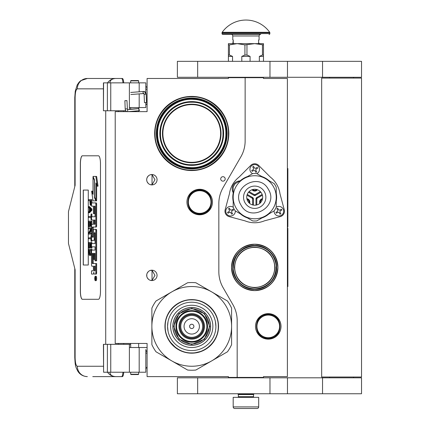 <?xml version="1.0" encoding="UTF-8"?>
<svg xmlns="http://www.w3.org/2000/svg" width="430" height="430" viewBox="0 0 430 430"><rect width="100%" height="100%" fill="white"/><g stroke="black" fill="none" stroke-linecap="round" stroke-linejoin="round"><path stroke-width="0.64" d="M254.71 287.729C242.364 286.525 235.586 279.747 234.382 267.401C235.586 255.054 242.364 248.282 254.71 247.073C267.057 248.282 273.835 255.054 275.039 267.401C273.835 279.747 267.057 286.525 254.71 287.729M254.71 287.412A20.011 20.011 90 0 1 234.699 267.401A20.011 20.011 90 0 1 254.71 247.395A20.011 20.011 -90 0 1 274.716 267.401A20.011 20.011 -90 0 1 254.71 287.412M245.143 77.68L228.405 77.68L228.405 78.475L147.092 78.475L147.092 111.639L115.208 111.639L115.208 343.452L147.092 343.452L147.092 376.615L228.405 376.615L228.405 377.411L237.172 377.411L237.172 320.587A31.884 31.884 0 0 0 232.899 304.644L223.111 287.686A31.884 31.884 0 0 1 218.838 271.744L218.838 203.53A31.884 31.884 0 0 1 223.111 187.588L240.87 156.821A31.884 31.884 0 0 0 245.143 140.879L245.143 77.68L263.477 77.68L263.477 78.475L287.39 78.475L287.39 376.615L263.477 376.615L263.477 377.411L237.172 377.411M222.955 181.148A2.231 2.231 0 0 0 225.186 178.918A2.231 2.231 0 0 0 222.955 176.687A2.231 2.231 0 0 0 220.719 178.918A2.231 2.231 0 0 0 222.955 181.148M157.057 275.372A5.181 5.181 0 0 0 151.876 270.19A5.181 5.181 0 0 0 146.695 275.372A5.181 5.181 0 0 0 151.876 280.553A5.181 5.181 0 0 0 157.057 275.372M157.057 179.713A5.181 5.181 0 0 0 151.876 174.532A5.181 5.181 0 0 0 146.695 179.713A5.181 5.181 0 0 0 151.876 184.895A5.181 5.181 0 0 0 157.057 179.713M199.703 189.281A12.755 12.755 0 0 1 212.458 202.035A12.755 12.755 0 0 1 199.703 214.79A12.755 12.755 0 0 1 186.948 202.035A12.755 12.755 0 0 1 199.703 189.281M154.666 133.477A37.066 37.066 0 0 1 191.732 96.411A37.066 37.066 0 0 1 228.803 133.477A37.066 37.066 0 0 1 191.732 170.549A37.066 37.066 0 0 1 154.666 133.477M150.237 280.29L152.026 280.462L152.026 270.287L150.237 270.459M147.522 272.566L147.125 273.303M146.818 276.49L146.77 274.48M146.834 274.173L147.173 273.195M147.78 272.201L148.441 271.497M148.904 271.131L149.194 270.943M151 270.266L151.527 270.207M152.026 270.196L151.725 270.196M148.377 271.556L147.227 273.082M147.146 273.254L146.877 274.012M146.85 276.646L147.141 277.484M147.243 277.699L148.436 279.247M151.027 280.484L151.473 280.543M151.725 280.553L152.026 280.553M147.017 277.173L146.877 276.743M147.119 277.431L147.517 278.178M149.226 279.828L149.511 279.984M147.522 176.907L147.076 177.762M146.695 179.713L146.818 180.831M146.834 178.514L147.173 177.536M147.78 176.542L148.441 175.832M148.904 175.472L149.194 175.284M151 174.607L151.527 174.542M152.026 174.537L151.725 174.537M148.377 175.892L147.227 177.423M147.146 177.595L146.877 178.353M146.85 180.987L147.141 181.825M147.243 182.041L148.436 183.588M151.027 184.825L151.473 184.878M151.725 184.895L152.026 184.895M147.017 181.514L146.877 181.084M147.119 181.772L147.517 182.519M149.226 184.169L149.511 184.325M150.237 184.631L152.026 184.803L154.956 179.713L152.026 174.628L150.817 174.644M191.732 101.593C198.418 102.055 198.418 102.055 191.732 101.593L188.093 101.802M188.082 101.802L186.948 101.953M152.026 184.803L152.026 174.628M254.71 290.599A23.198 23.198 0 0 0 277.909 267.401A23.198 23.198 0 0 0 254.71 244.202A23.198 23.198 0 0 0 231.512 267.401A23.198 23.198 0 0 0 254.71 290.599M268.261 313.637A12.755 12.755 0 0 1 281.016 326.392A12.755 12.755 0 0 1 268.261 339.146A12.755 12.755 0 0 1 255.506 326.392A12.755 12.755 0 0 1 268.261 313.637M248.024 288.283L244.605 286.858M242.73 285.762L243.633 286.321M245.68 287.38L246.282 287.638M252.566 289.218L249.47 288.691M249.147 288.605L248.513 288.428M152.026 280.462L154.956 275.372L152.026 270.287M227.126 133.477A35.394 35.394 0 0 0 191.732 98.083A35.394 35.394 0 0 0 156.337 133.477A35.394 35.394 0 0 0 191.732 168.872A35.394 35.394 0 0 0 227.126 133.477L227.126 133.284M223.621 133.477A31.884 31.884 0 0 0 191.732 101.593A31.884 31.884 0 0 0 159.847 133.477A31.884 31.884 0 0 0 191.732 165.367A31.884 31.884 0 0 0 223.621 133.477M254.71 245.482A21.925 21.925 0 0 0 232.786 267.401A21.925 21.925 0 0 0 254.71 289.325A21.925 21.925 0 0 0 276.63 267.401A21.925 21.925 0 0 0 254.71 245.482L250.238 245.944M199.703 213.672A11.637 11.637 0 0 1 188.066 202.035A11.637 11.637 0 0 1 199.703 190.399A11.637 11.637 0 0 1 211.345 202.035A11.637 11.637 0 0 1 199.703 213.672M157.617 133.477C157.079 114.504 174.854 97.75 193.774 99.421C211.259 100.056 226.266 115.998 225.852 133.477C226.39 152.456 208.614 169.205 189.695 167.539C172.21 166.904 157.203 150.962 157.617 133.477M160.487 133.477C160.051 116.804 174.999 101.829 191.683 102.232C208.4 101.77 223.417 116.766 222.982 133.477C223.412 150.151 208.464 165.131 191.785 164.728C175.069 165.19 160.051 150.188 160.487 133.477M199.703 213.355A11.32 11.32 0 0 0 211.023 202.035A11.32 11.32 0 0 0 199.703 190.716A11.32 11.32 0 0 0 188.383 202.035A11.32 11.32 0 0 0 199.703 213.355M268.261 337.711A11.32 11.32 0 0 0 279.581 326.392A11.32 11.32 0 0 0 268.261 315.072A11.32 11.32 0 0 0 256.941 326.392A11.32 11.32 0 0 0 268.261 337.711M220.59 133.477A28.858 28.858 0 0 0 191.732 104.624A28.858 28.858 0 0 0 162.879 133.477A28.858 28.858 0 0 0 191.732 162.336A28.858 28.858 0 0 0 220.59 133.477M254.71 245.799C240.897 247.304 233.716 254.995 233.157 268.879C235.086 281.215 242.267 287.923 254.71 289.003C268.519 287.503 275.705 279.812 276.264 265.928C274.335 253.593 267.148 246.879 254.71 245.799M226.492 133.477A34.755 34.755 0 0 0 191.732 98.723A34.755 34.755 0 0 0 156.977 133.477A34.755 34.755 0 0 0 191.732 168.237A34.755 34.755 0 0 0 226.492 133.477M221.02 133.477A29.283 29.283 0 0 1 191.732 162.766A29.283 29.283 0 0 1 162.449 133.477A29.283 29.283 0 0 1 191.732 104.194A29.283 29.283 0 0 1 221.02 133.477M268.261 338.028A11.637 11.637 0 0 0 279.898 326.392A11.637 11.637 0 0 0 268.261 314.755A11.637 11.637 0 0 0 256.624 326.392A11.637 11.637 0 0 0 268.261 338.028M254.71 244.261C268.761 245.637 276.474 253.351 277.85 267.401C276.474 281.457 268.761 289.17 254.71 290.54C240.655 289.17 232.942 281.457 231.571 267.401C232.942 253.351 240.655 245.637 254.71 244.261M259.183 288.863L254.71 289.325M191.732 96.809C211.329 96.304 228.91 113.885 228.405 133.477C228.91 153.075 211.329 170.656 191.732 170.151C172.14 170.656 154.558 153.075 155.063 133.477C154.558 113.885 172.14 96.304 191.732 96.809M198.827 168.157L191.732 168.872M184.642 98.803L191.732 98.083M238.365 394.552L253.512 394.552L253.512 396.702L238.365 396.702L238.365 394.552L237.967 394.149L253.91 394.149L253.91 393.751M237.967 394.149L237.967 393.751M253.512 394.552L253.91 394.149M238.365 396.702A0.64 0.64 54.4 0 1 237.731 397.341M253.512 396.702A0.64 0.64 -54.4 0 0 254.151 397.341M238.844 408.5L234.78 408.5A1.596 1.596 43.8 0 1 233.184 406.904L233.184 397.341L258.693 397.341L258.693 406.904A1.596 1.596 -43.8 0 1 257.102 408.5L253.039 408.5M234.78 408.5L257.102 408.5M138.643 374.224L138.326 374.541L130.989 374.541L130.672 374.224L138.643 374.224L138.643 372.229M125.232 100.717L126.608 100.598L124.883 100.695L125.194 108.973L126.92 108.871M128.226 111.639L139.094 110.704L138.965 108.634L127.43 109.623L126.952 100.615L126.608 100.598M139.094 110.704L138.643 108.129M130.672 107.624L130.086 107.57M139.143 110.698L139.653 110.279M129.392 109.215L138.648 108.602L138.643 107.984M145.974 102.523L145.018 102.636L146.533 102.533L146.173 94.181L145.614 94.17A2.8 2.091 90 0 0 143.405 91.531L143.615 91.466C145.012 91.466 145.861 92.375 146.173 94.181M145.018 102.636L144.458 102.625L144.104 94.267L143.77 93.53L130.87 94.519M109.946 372.229C110.058 374.949 111.988 376.411 115.74 376.615L92.756 376.615M123.722 372.229A5.579 1.408 90 0 1 122.346 376.615L115.74 376.615A10.363 10.03 -90 0 1 107.548 372.229M123.754 344.328L123.754 343.452M123.754 111.639L123.754 110.763M103.431 366.252L77.33 366.252C75.981 365.731 75.245 362.807 75.116 357.481L75.116 269.793L68.472 243.487L68.472 211.603L75.116 185.292L75.116 97.605L74.777 97.605L75.25 91.3L77.196 84.936L79.104 82.178L80.759 80.679L87.355 78.475L122.346 78.475A5.579 1.408 90 0 1 123.722 82.861M122.953 372.229C122.754 374.965 122.292 376.427 121.577 376.615M103.587 82.861L103.431 110.763L103.431 82.861L110.752 82.861L110.752 110.763L125.77 110.763M110.752 110.763L103.587 110.763M103.587 344.328L103.587 372.229L103.431 344.328L130.672 344.328M110.752 344.328L110.752 372.229L145.818 372.229L145.818 349.499M110.752 372.229L103.587 372.229M121.577 78.475C122.292 78.663 122.754 80.125 122.953 82.861M110.752 82.861L145.818 82.861L145.818 92.805M109.946 82.861C110.069 80.141 111.999 78.685 115.74 78.475A10.363 10.03 90 0 0 107.548 82.861L108.097 82.861M108.435 82.861L109.892 82.861M82.361 155.8A7.971 2.016 -90 0 0 80.351 163.771L80.351 291.32A7.971 2.016 -90 0 0 82.361 299.291L98.465 299.291A7.971 2.016 -90 0 0 100.48 291.32L100.48 163.771A7.971 2.016 -90 0 0 98.465 155.8L82.361 155.8M145.818 102.603L145.818 107.57L129.392 107.57L129.392 109.456M129.392 82.861L129.392 107.57M129.392 372.229L129.392 347.515L145.818 347.515M129.392 344.328L129.392 347.515M82.436 155.8A7.971 2.016 -90 0 0 80.426 163.771L80.426 291.32A7.971 2.016 -90 0 0 82.436 299.291M95.309 280.666L96.078 280.666A2.198 0.554 -90 0 0 96.637 278.468A2.198 0.554 -90 0 0 96.078 276.264L95.309 276.264A2.198 0.554 -90 0 0 94.751 278.468A2.198 0.554 -90 0 0 95.309 280.666A2.198 0.554 -90 0 0 95.863 278.468A2.198 0.554 -90 0 0 95.309 276.264M92.305 274.066L93.288 274.066A2.042 0.516 -90 0 0 93.805 272.023A2.042 0.516 -90 0 0 94.315 274.066L96.288 274.066A1.371 0.344 -90 0 0 96.637 272.695L96.637 263.542L92.466 263.542L92.337 263.036L92.466 253.372L93.418 253.372L93.418 259.365L94.218 259.365L94.218 253.372L94.912 253.372L95.041 260.833L95.863 260.833L95.863 230.7A1.371 0.344 -90 0 0 95.519 229.33L93.761 229.33A1.371 0.344 -90 0 0 93.418 230.7L93.288 237.204L92.466 237.204L92.337 236.694L92.337 227.545L92.466 227.035L95.519 227.035A1.371 0.344 -90 0 0 95.863 225.664L95.863 204.282A1.371 0.344 -90 0 0 95.519 202.912L91.531 202.912L91.531 206.163L93.418 206.163L93.418 213.624L94.218 213.624L94.218 206.163L94.912 206.163L95.041 206.674L95.041 216.768L92.305 216.768M92.649 266.192L93.418 266.192L93.418 269.443A1.371 0.344 90 0 1 93.068 270.814L91.531 270.814L91.531 274.066L93.288 274.066M92.305 246.836L95.041 246.836L95.041 250.088L92.649 250.088M92.649 240.397L93.874 240.397A1.371 0.344 -90 0 0 94.218 239.021L94.218 233.189L94.347 232.678L94.912 232.678L95.041 233.189L95.041 243.584L92.305 243.584M95.019 232.888L94.992 233.189L94.218 233.189M94.648 240.397A1.371 0.344 -90 0 0 94.992 239.021L94.992 233.189M92.305 220.02L93.418 220.02L93.418 224.293L92.649 224.293M94.218 213.624L94.992 213.624L94.992 206.271M92.305 206.163L93.418 206.163M93.235 237.204L93.235 227.035L96.288 227.035A1.371 0.344 -90 0 0 96.637 225.664L96.637 204.282A1.371 0.344 -90 0 0 96.288 202.912L92.305 202.912M95.863 260.833L96.637 260.833L96.637 230.7A1.371 0.344 -90 0 0 96.288 229.33L94.535 229.33M94.218 259.365L94.992 259.365L94.992 253.48M93.235 263.542L93.106 253.883L93.418 253.372M95.863 200.154L95.863 182.954L97.271 186.179L98.045 186.179L96.621 176.429L93.009 176.429L94.514 179.874L94.514 197.069L95.863 200.154L96.637 200.154L96.637 184.723M93.009 192.554L92.402 191.167L91.628 191.167L93.047 200.869L95.863 200.869L94.358 197.429L94.358 180.234L93.009 177.149L93.009 194.317L91.628 191.167M95.863 200.869L96.637 200.869L96.32 200.154M89.483 200.573L89.795 200.573L90.203 205.207L91.531 205.11M91.902 202.912L91.902 199.644L88.714 199.644L88.714 200.573L89.795 200.573M88.714 212.78L89.483 212.78L91.902 210.308L91.902 209.071L89.483 206.599L88.714 206.599L88.714 207.529L89.327 208.147L89.327 211.237L88.714 211.856L88.714 212.78L91.128 210.308L91.128 209.071L88.714 206.599M89.483 217.419L90.87 217.419L91.128 219.891L91.128 214.016L90.87 216.494L89.483 216.494M91.902 216.768L91.902 214.016L91.128 214.016M91.902 224.293L91.902 221.127L88.714 221.127L88.714 226.696L89.021 226.696L89.021 222.057L89.843 222.057L89.843 226.078L90.149 226.078L90.149 222.057L90.821 222.057L90.821 226.696L91.128 226.696L91.128 221.127M89.021 226.696L89.795 226.696L89.843 222.057M89.843 233.184L91.531 230.012M89.483 228.857L90.821 228.857L88.714 232.721L88.714 234.113L91.128 234.113L91.128 233.184L89.075 233.184L91.128 229.324L91.128 227.932L88.714 227.932L88.714 228.857L90.821 228.857M89.483 238.752L90.87 238.752L91.128 241.225L91.128 235.35L90.87 237.822L89.483 237.822M91.128 241.225L91.902 241.225L91.902 240.397M90.821 243.391L90.149 243.391L90.821 243.391L90.821 248.024L91.902 248.024L91.902 246.836M91.902 243.584L91.902 242.461L88.714 242.461L88.714 248.024L89.021 248.024L89.021 243.391L89.843 243.391L89.843 247.406L90.149 247.406L90.149 243.391M89.021 248.024L89.795 248.024L89.843 243.391M90.305 255.447L91.531 254.995L90.768 254.979L91.128 249.26L88.714 249.26L89.075 254.979L89.537 255.447L90.305 255.447L90.768 254.979M91.902 250.088L91.902 249.26L91.128 249.26M88.279 265.009L88.279 190.076L83.243 190.076L83.243 265.009L88.279 265.009L83.323 265.009L83.323 190.076L88.279 190.076M95.519 274.066A1.371 0.344 -90 0 0 95.863 272.695L95.863 263.542M95.041 250.088L91.875 250.088A1.371 0.344 -90 0 0 91.531 251.459L91.531 264.821A1.371 0.344 -90 0 0 91.875 266.192L93.418 266.192M95.041 243.584L91.531 243.584L91.531 246.836L95.041 246.836M93.418 224.293L91.875 224.293A1.371 0.344 -90 0 0 91.531 225.664L91.531 239.021A1.371 0.344 -90 0 0 91.875 240.397L93.874 240.397M95.041 216.768L91.531 216.768L91.531 220.02L93.418 220.02M96.288 202.912L95.519 202.912M96.288 227.035L95.519 227.035M96.288 229.33L95.519 229.33M97.271 186.179L95.852 176.429M93.321 177.149L93.009 177.149M94.67 197.429L94.358 197.429M91.531 204.126L91.079 204.126L91.128 199.644M91.531 204.744L90.923 204.744L91.079 204.126M91.488 205.207L90.719 205.207L90.923 204.744M91.531 203.352L91.128 203.352M91.902 210.308L91.128 210.308M91.902 209.071L91.128 209.071M91.531 219.891L91.128 219.891M90.87 216.494L88.714 216.494L88.714 217.419L90.87 217.419M91.531 226.696L91.128 226.696M90.821 222.057L90.149 222.057M90.821 226.078L90.149 226.078M91.531 227.932L91.128 227.932M91.531 229.324L91.128 229.324M91.531 233.184L91.128 233.184M91.531 234.113L91.128 234.113M90.87 237.822L88.714 237.822L88.714 238.752L90.87 238.752M91.531 235.35L91.128 235.35M91.128 248.024L91.128 242.461M90.821 247.406L90.149 247.406M91.531 252.974L91.128 252.974M91.531 253.743L91.079 253.743M91.531 254.361L90.972 254.361M91.332 255.291L90.563 255.291M95.718 279.231L94.939 279.473L95.277 278.613L94.939 277.56L95.718 277.56L95.718 279.231M94.218 270.814L94.218 266.192L95.041 266.192L95.041 270.303L94.912 270.814L94.218 270.814M94.218 224.293L94.218 220.02L94.912 220.02L95.041 223.783L94.912 224.293L94.218 224.293M90.101 200.573L90.87 200.573L90.563 204.438L90.149 203.971L90.101 200.573L90.87 200.573M89.537 211.082L89.537 208.297L90.923 209.689L89.537 211.082M90.821 252.974L90.51 254.361L89.327 254.361L89.021 250.19L90.821 250.19L90.821 252.974M95.718 279.102L95.342 279.102M95.245 279.473L94.939 279.473M95.718 277.99L95.277 277.99M95.707 277.99L95.718 277.56M94.992 270.707L95.041 266.192M94.992 224.186L94.992 220.128M90.719 204.282L90.257 204.282M90.821 203.971L90.149 203.971M90.87 203.508L90.101 203.508M90.305 210.308L90.305 209.071M89.327 254.361L90.101 254.361L89.537 254.517M90.101 254.361L89.177 254.055M89.945 254.055L89.843 253.593L89.075 253.593M89.843 253.593L89.795 252.974L89.021 252.974M89.795 252.974L89.795 250.19L90.821 250.19M95.428 277.99L95.428 278.85L95.584 277.99M138.643 80.867L130.672 80.867L130.989 80.55L138.326 80.55L138.643 80.867L138.643 82.861M191.732 345.285A18.893 18.893 0 0 0 210.625 326.392A18.893 18.893 0 0 0 191.732 307.498A18.893 18.893 0 0 0 172.838 326.392A18.893 18.893 0 0 0 191.732 345.285M191.732 366.252A39.856 39.856 0 0 0 211.662 360.91L195.844 370.042A43.844 43.844 0 0 1 187.625 370.042L171.806 360.91A39.856 39.856 0 0 1 151.876 326.429L151.876 344.656A43.844 43.844 0 0 0 155.988 351.778L171.806 360.91A39.856 39.856 0 0 0 191.732 366.252M231.593 326.354A39.856 39.856 0 0 0 211.662 291.873L195.844 282.741A43.844 43.844 0 0 0 187.625 282.741L155.988 301.005A43.844 43.844 0 0 0 151.876 308.127L151.876 326.354A39.856 39.856 0 0 1 211.662 291.873L227.481 301.005A43.844 43.844 0 0 1 231.593 308.127L231.593 344.656A43.844 43.844 0 0 1 227.481 351.778L211.662 360.91A39.856 39.856 0 0 0 231.593 326.429M191.732 347.515A21.124 21.124 0 0 1 170.608 326.392A21.124 21.124 0 0 1 191.732 305.268A21.124 21.124 0 0 1 212.861 326.392A21.124 21.124 0 0 1 191.732 347.515M191.732 350.563A24.171 24.171 0 0 1 167.56 326.392A24.171 24.171 0 0 1 191.732 302.22A24.171 24.171 0 0 1 215.903 326.392A24.171 24.171 0 0 1 191.732 350.563L191.941 350.563M191.732 353.175A26.784 26.784 0 0 0 218.521 326.392A26.784 26.784 0 0 0 191.732 299.608A26.784 26.784 0 0 0 164.948 326.392A26.784 26.784 0 0 0 191.732 353.175M203.53 326.392A11.798 11.798 0 0 0 191.732 314.593A11.798 11.798 0 0 0 179.933 326.392A11.798 11.798 0 0 0 191.732 338.19A11.798 11.798 0 0 0 203.53 326.392A11.798 11.798 0 0 0 191.732 314.593A11.798 11.798 0 0 0 179.933 326.392A11.798 11.798 0 0 0 191.732 338.19A11.798 11.798 0 0 0 203.53 326.392M203.691 326.392A11.959 11.959 0 0 0 191.732 314.438A11.959 11.959 0 0 0 179.778 326.392A11.959 11.959 0 0 0 191.732 338.351A11.959 11.959 0 0 0 203.691 326.392M204.486 326.392A12.755 12.755 0 0 0 191.732 313.637A12.755 12.755 0 0 0 178.977 326.392A12.755 12.755 0 0 0 191.732 339.146A12.755 12.755 0 0 0 204.486 326.392M206.878 326.392A15.147 15.147 0 0 0 191.732 311.245A15.147 15.147 0 0 0 176.585 326.392A15.147 15.147 0 0 0 191.732 341.538A15.147 15.147 0 0 0 206.878 326.392M173.72 326.338L179.03 313.615L191.785 308.375L204.508 313.69L209.749 326.445L204.433 339.168L191.678 344.409L178.955 339.093L173.72 326.338M174.198 326.343A17.539 17.539 0 0 1 191.785 308.853A17.539 17.539 0 0 1 209.27 326.445A17.539 17.539 0 0 1 191.683 343.93A17.539 17.539 0 0 1 174.198 326.343M172.919 326.338A18.812 18.812 0 0 1 191.791 307.579A18.812 18.812 0 0 1 210.544 326.445A18.812 18.812 0 0 1 191.678 345.204A18.812 18.812 0 0 1 172.919 326.338M207.518 326.44A15.786 15.786 0 0 0 191.78 310.611A15.786 15.786 0 0 0 175.951 326.348A15.786 15.786 0 0 0 191.689 342.178A15.786 15.786 0 0 0 207.518 326.44M201.987 351.138L193.742 353.121M176.225 348.246L169.377 341.146M181.25 301.72L182.723 301.145M178.735 302.951L181.417 301.65M203.648 302.381L208.362 305.381M168.065 331.299L167.56 326.392L168.028 321.678M215.403 321.484L215.903 326.392M218.263 326.392C218.628 340.565 205.911 353.288 191.732 352.923C177.558 353.288 164.84 340.565 165.206 326.392C164.84 312.218 177.558 299.5 191.732 299.866C205.911 299.5 218.628 312.218 218.263 326.392M248.954 202.767A2.628 2.628 0 0 0 247.056 199.482M249.395 203.197A3.187 3.187 0 0 0 246.906 198.88M252.813 189.512A2.628 2.628 0 0 0 256.608 189.512M252.222 189.678A3.187 3.187 0 0 0 257.199 189.678M262.364 199.482A2.628 2.628 0 0 0 260.467 202.767M262.515 198.88A3.187 3.187 0 0 0 260.021 203.197M251.921 164.518A5.579 5.579 0 0 0 250.765 165.405L239.069 177.101A25.51 25.51 0 0 0 229.437 193.785L225.159 209.759A5.579 5.579 0 0 0 229.104 216.591L245.078 220.875A25.51 25.51 0 0 0 264.342 220.875L280.317 216.591A5.579 5.579 0 0 0 284.262 209.759L279.984 193.785A25.51 25.51 0 0 0 270.352 177.101L258.656 165.405A5.579 5.579 0 0 0 251.921 164.518M240.343 180.691A21.925 21.925 0 0 1 247.551 176.531M261.865 176.531A21.925 21.925 0 0 1 269.072 180.691M276.232 193.091A21.925 21.925 0 0 1 276.232 201.412M269.072 213.812A21.925 21.925 0 0 1 261.865 217.972M252.023 189.748A3.386 3.386 0 0 0 257.398 189.748M260.886 192.215L255.506 195.317A1.596 1.596 0 0 1 253.91 195.317L248.535 192.215M262.553 198.676A3.386 3.386 0 0 0 259.865 203.331M256.78 204.949L256.78 198.907L257.183 198.219L256.78 197.526L262.16 194.424M255.984 205.121L255.984 198.907A1.596 1.596 0 0 1 256.78 197.526M247.255 194.424L252.636 197.526A1.596 1.596 0 0 1 253.431 198.907L253.431 205.121M249.556 203.331A3.386 3.386 0 0 0 246.868 198.676M239.962 180.912A7.971 7.971 0 0 0 233.184 192.651M247.551 217.972A21.925 21.925 0 0 1 240.343 213.812M233.184 201.412A21.925 21.925 0 0 1 233.184 193.091M274.179 183.637A23.758 23.758 0 0 1 276.232 187.2L276.232 207.303A23.758 23.758 0 0 1 274.179 210.867L256.764 220.918A23.758 23.758 0 0 1 252.652 220.918L235.242 210.867A23.758 23.758 0 0 1 233.184 207.303L233.184 187.2A23.758 23.758 0 0 1 235.242 183.637L252.652 173.586A23.758 23.758 0 0 1 256.764 173.586L274.179 183.637M247.804 201.24A7.971 7.971 0 0 1 250.722 190.35A7.971 7.971 0 0 1 261.612 193.269A7.971 7.971 0 0 1 258.693 204.153A7.971 7.971 0 0 1 247.804 201.24M245.046 202.831A11.159 11.159 0 0 1 249.131 187.588A11.159 11.159 0 0 1 264.375 191.673A11.159 11.159 0 0 1 260.29 206.916A11.159 11.159 0 0 1 245.046 202.831M236.07 208.012A21.521 21.521 0 0 0 265.471 215.892A21.521 21.521 0 0 0 273.351 186.491A21.521 21.521 0 0 0 243.95 178.611A21.521 21.521 0 0 0 236.07 208.012M233.184 197.252A21.521 21.521 0 0 1 265.471 178.611M243.95 215.892A21.521 21.521 0 0 0 273.351 186.491M250.566 171.742A4.784 4.784 0 0 0 252.577 173.634A4.784 4.784 0 0 1 252.319 165.211A4.784 4.784 0 0 1 258.849 166.958A4.784 4.784 0 0 1 256.844 173.634A4.784 4.784 0 0 0 258.849 166.958A4.784 4.784 0 0 0 252.319 165.211A4.784 4.784 0 0 0 250.566 171.742M257.473 167.759L257.71 168.173L256.054 169.13L255.759 170.215L256.715 171.876L255.888 172.355L254.931 170.694L253.845 170.404L252.19 171.36L251.711 170.533L253.367 169.576L253.657 168.485L252.7 166.829L253.528 166.351L254.485 168.006L255.576 168.302L257.231 167.345L257.473 167.759M257.71 168.173L257.231 167.345M251.711 170.533L252.19 171.36M274.732 213.592A4.784 4.784 0 0 0 281.263 215.344A4.784 4.784 0 0 0 283.015 208.813A4.784 4.784 0 0 1 281.263 215.344A4.784 4.784 0 0 1 274.098 210.91A4.784 4.784 0 0 0 274.732 213.592M276.232 207.212A4.784 4.784 0 0 1 283.015 208.813A4.784 4.784 0 0 0 276.232 207.212M281.634 209.609L281.87 210.023L280.215 210.979L279.925 212.065L280.881 213.726L280.054 214.204L279.097 212.544L278.006 212.253L276.35 213.21L275.872 212.382L277.527 211.426L277.818 210.334L276.861 208.679L277.694 208.201L278.651 209.856L279.737 210.152L281.392 209.195L281.634 209.609M281.87 210.023L281.392 209.195M275.872 212.382L276.35 213.21M226.406 213.592A4.784 4.784 0 0 0 235.323 210.91A4.784 4.784 0 0 1 226.406 213.592A4.784 4.784 0 0 1 233.184 207.212A4.784 4.784 0 0 0 226.406 213.592M233.307 209.609L233.549 210.023L231.888 210.979L231.598 212.065L232.555 213.726L231.727 214.204L230.77 212.544L229.679 212.253L228.024 213.21L227.545 212.382L229.201 211.426L229.496 210.334L228.54 208.679L229.367 208.201L230.324 209.856L231.41 210.152L233.071 209.195L233.307 209.609M233.549 210.023L233.071 209.195M227.545 212.382L228.024 213.21M353.557 377.809L353.557 377.013M329.643 377.809L329.643 377.013M321.672 377.013L361.528 377.013L361.528 78.077L321.672 78.077L321.672 377.013M353.557 78.077L353.557 77.282M329.643 78.077L329.643 77.282M269.975 77.282L361.528 77.282L361.528 61.334L197.666 61.334L197.666 77.282L269.975 77.282L269.975 61.334M197.666 77.282L177.386 77.282L177.386 61.334L197.666 61.334M269.975 393.751L361.528 393.751L361.528 377.809L197.666 377.809L197.666 393.751L269.975 393.751L269.975 377.809M197.666 393.751L177.386 393.751L177.386 377.809L197.666 377.809M228.405 61.334L228.405 55.04L229.421 55.04L229.421 44.881L237.172 43.64L254.71 43.64L263.477 44.881L263.477 43.64L254.71 43.64L244.923 44.881L244.923 55.04L246.96 55.04L246.96 44.881M259.338 61.334L259.338 56.395L262.461 55.04L263.477 55.04L263.477 44.881M263.477 55.04L263.477 61.334M262.461 55.04L262.461 44.881M246.96 55.04L250.077 56.395L250.077 61.334M241.805 61.334L241.805 56.395L244.923 55.04M228.405 55.04L228.405 43.64L237.172 43.64L244.923 44.881M229.421 55.04L232.539 56.395L232.539 61.334M259.338 56.395L263.477 56.395M241.805 56.395L250.077 56.395M228.405 44.881L229.421 44.881M228.405 56.395L232.539 56.395M253.114 77.68L253.114 77.282M238.768 77.68L238.768 77.282M233.264 41.78L233.264 40.296M269.707 32.298A29.175 29.175 0 0 0 222.176 32.298L269.707 32.298A0.795 0.795 -111.6 0 1 269.857 32.761L269.857 33.594L222.025 33.594L222.025 32.761A0.795 0.795 111.6 0 1 222.176 32.298M254.77 34.395L222.821 34.395A0.795 0.795 41.4 0 1 222.025 33.594M269.056 34.395A0.795 0.795 -41.4 0 0 269.857 33.594M222.821 34.395L238.419 34.395M232.786 35.986L259.091 35.986A1.596 1.596 -130.3 0 1 260.688 34.395L231.195 34.395A1.596 1.596 130.3 0 1 232.786 35.986L232.786 39.974L233.264 39.974L233.264 43.161L232.786 43.161L232.786 43.64M259.091 35.986L259.091 39.974L258.613 39.974L258.613 43.161L259.091 43.161L259.091 43.64M233.264 42.124L233.264 42.817M287.39 168.555L287.869 168.555L287.869 226.75L287.552 226.75L287.552 228.341L287.869 228.341L287.869 286.536L287.39 286.536M287.869 239.962L287.869 260.026M287.869 261.005L287.869 265.45M199.703 189.92C215.333 189.162 215.333 214.903 199.703 214.151C184.078 214.903 184.072 189.162 199.703 189.92M268.261 314.276C283.891 313.524 283.891 339.265 268.261 338.507C252.63 339.265 252.63 313.524 268.261 314.276M233.184 406.904L258.693 406.904M127.807 111.639L127.511 109.623M143.98 93.466C142.98 93.294 142.787 92.654 143.405 91.531M144.663 94.278L145.614 94.17M147.092 89.236L145.818 89.236M74.777 268.465L74.777 357.481C75.228 365.376 75.218 366.328 78.029 371.547C80.211 374.734 83.323 376.427 87.355 376.615A10.363 10.03 -90 0 1 77.33 366.252M74.777 357.481L75.116 357.481M118.357 110.763L118.357 111.639M118.357 343.452L118.357 344.328M105.716 110.763L105.716 344.328M75.116 97.605C75.245 92.283 75.981 89.359 77.33 88.838L103.431 88.838M139.191 82.861L139.191 91.805M139.191 93.88L139.191 107.57M107.392 82.861L107.392 110.763M107.392 344.328L107.392 372.229M139.191 372.229L139.191 347.515M87.355 78.475A10.363 10.03 90 0 0 77.33 88.838M146.506 101.991L147.092 101.991M145.818 353.1L147.092 353.1M96.637 272.695L95.863 272.695M94.992 239.021L94.218 239.021M96.637 204.282L95.863 204.282M96.637 225.664L95.863 225.664M93.106 227.545L92.337 227.545M93.106 236.694L92.337 236.694M96.637 230.7L95.863 230.7M93.106 253.883L92.337 253.883M93.106 263.036L92.337 263.036M193.887 326.392A2.15 2.15 0 0 0 191.732 324.241A2.15 2.15 0 0 0 189.582 326.392A2.15 2.15 0 0 0 191.732 328.547A2.15 2.15 0 0 0 193.887 326.392M199.407 326.392A7.675 7.675 0 0 0 191.732 318.716A7.675 7.675 0 0 0 184.056 326.392A7.675 7.675 0 0 0 191.732 334.067A7.675 7.675 0 0 0 199.407 326.392M202.675 326.392A10.943 10.943 0 0 0 191.732 315.448A10.943 10.943 0 0 0 180.788 326.392A10.943 10.943 0 0 0 191.732 337.335A10.943 10.943 0 0 0 202.675 326.392M260.338 191.608L255.108 194.629L254.313 194.629L249.077 191.608M255.108 194.629L255.506 195.317M254.313 194.629L253.91 195.317M257.183 198.219L262.413 195.198M256.78 198.907L255.984 198.907M247.008 195.198L252.238 198.219L252.636 198.907L252.636 204.949M252.238 198.219L252.636 197.526M252.636 198.907L253.431 198.907M268.379 189.361C259.043 171.237 230.012 187.996 241.042 205.142C250.373 223.267 279.403 206.507 268.379 189.361M255.269 194.903L254.71 195.225M252.399 197.945L252.953 198.262M256.463 198.262L256.463 198.907M322.543 77.282L322.543 61.334M287.471 77.282L287.471 61.334M322.543 393.751L322.543 377.809M287.471 393.751L287.471 377.809M269.857 32.761L222.025 32.761M287.39 173.338L287.869 173.338M287.39 281.752L287.869 281.752M138.643 347.515L138.643 343.452M130.672 374.224L130.672 372.229M130.672 347.515L130.672 343.452M256.301 77.68L256.301 77.282M235.575 77.68L235.575 77.282M125.194 108.973C125.453 110.784 126.2 111.692 127.447 111.698M130.709 92.45L143.615 91.466M147.092 87.758A3.187 3.187 0 0 0 145.818 86.451M74.777 97.605L74.777 186.625M145.818 104.78A3.187 3.187 0 0 0 147.092 103.469M145.818 368.488A3.187 3.187 0 0 0 147.092 366.725M147.092 352.224A3.187 3.187 0 0 0 145.818 350.461M147.092 347.418L145.695 347.515M235.575 377.411L235.575 377.809M256.301 377.411L256.301 377.809M138.643 107.57L138.643 108.661M138.643 110.741L138.643 111.639M130.672 80.867L130.672 82.861M130.672 107.57L130.672 109.349M233.216 41.651A0.398 0.398 0 0 0 233.216 42.441"/></g></svg>
